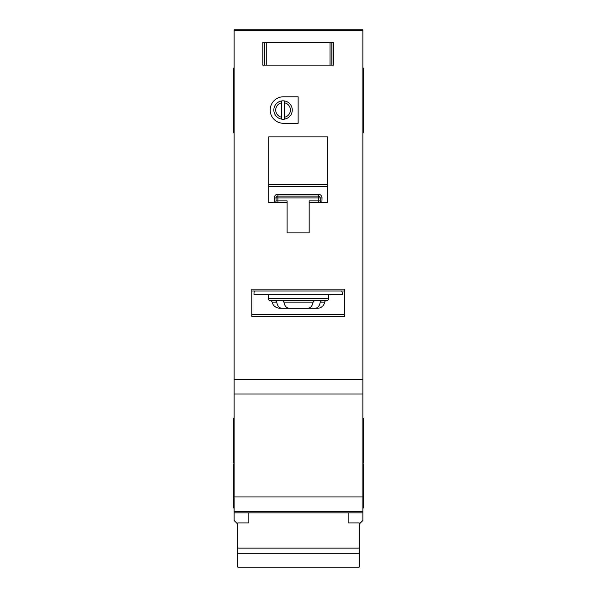 <?xml version="1.0" encoding="UTF-8"?>
<svg xmlns="http://www.w3.org/2000/svg" width="597" height="597" viewBox="0 0 597 597"><rect width="100%" height="100%" fill="white"/><g stroke="black" fill="none" stroke-linecap="round" stroke-linejoin="round"><path stroke-width="0.9" d="M348.155 512.868L348.155 522.927L359.185 522.927L359.185 567.15L237.815 567.15L237.815 522.927L248.845 522.927L248.845 512.868M359.185 548.128L237.815 548.128M359.185 553.3L237.815 553.3M266.247 42.357L266.247 65.163L264.292 65.163L264.292 42.357L262.822 42.357L331.969 42.357L331.969 65.163L333.439 65.163L333.439 42.357L331.969 42.357L333.439 42.357L333.439 65.163L330.022 65.163L330.022 42.357M266.247 65.163L330.022 65.163M262.822 65.163L264.292 65.163L262.822 65.163L262.822 42.357L262.822 65.163M268.337 294.672L268.337 298.716A1.836 1.836 0 0 0 270.18 300.56L326.82 300.56A1.836 1.836 0 0 0 328.663 298.716L328.663 294.672M275.463 300.56L276.747 302.104C277.418 305.97 279.157 308.037 281.963 308.283L315.037 308.283C317.835 308.037 319.574 305.977 320.253 302.104L321.537 300.56L314.432 300.56L313.089 302.104C312.388 305.97 310.589 308.037 307.709 308.283L289.291 308.283C286.411 308.037 284.62 305.977 283.911 302.104L282.568 300.56M315.037 308.283L317.432 308.283A7.358 7.358 0 0 0 324.693 302.104A1.836 1.836 0 0 1 326.507 300.56M290.411 110.035A7.358 7.358 0 0 0 284.523 102.826L284.523 100.953A9.194 9.194 0 0 1 284.523 119.109L284.523 117.236A7.358 7.358 0 0 0 290.411 110.035M270.18 110.035A13.238 13.238 0 0 0 283.418 123.273L298.134 123.273L298.134 96.789L283.418 96.789A13.238 13.238 0 0 0 270.18 110.035M362.864 68.103L363.603 68.103L363.603 132.832L362.864 132.832M234.136 90.169L233.397 90.169L233.397 132.832L234.136 132.832M234.136 68.103L233.397 68.103L233.397 90.169M362.864 418.258L363.603 418.258L363.603 462.391L362.864 462.391M234.136 418.258L233.397 418.258L233.397 462.391L234.136 462.391M362.864 463.862L363.603 463.862L363.603 508.002L362.864 508.002M234.136 463.862L233.397 463.862L233.397 508.002L234.136 508.002M284.523 119.109A9.194 9.194 0 0 1 281.583 119.109L281.583 117.236L281.583 119.109A9.194 9.194 0 0 1 281.583 100.953L281.583 102.826A7.358 7.358 0 0 0 281.583 117.236L281.583 102.826M362.864 30.619L234.136 30.619L234.136 29.85L362.864 29.85L362.864 511.681L234.136 511.681L234.136 520.502L237.815 524.181M359.185 524.181L362.864 520.502L362.864 511.681L234.136 511.681L234.136 379.267L362.864 379.267M234.136 30.619L234.136 379.267M284.523 100.953A9.194 9.194 0 0 0 281.583 100.953M284.523 102.826L284.523 117.236M309.164 202.719L327.559 202.719L327.559 136.885L268.71 136.885L268.71 202.719L287.097 202.719L287.097 232.882L309.164 232.882L309.164 200.883L318.365 200.883L318.365 197.935L277.903 197.935L277.903 200.883L287.097 200.883L287.097 202.719M328.663 316.373L344.476 316.373L344.476 289.157L251.785 289.157L251.785 316.373L268.337 316.373M281.963 308.283L279.568 308.283C273.441 307.462 272.516 303.172 272.695 303.552L272.307 302.104L270.493 300.56M254.732 290.993A3.679 3.679 0 0 0 253.994 293.202L253.994 294.672L342.268 294.672L342.268 293.202A3.679 3.679 0 0 0 341.536 290.993M344.476 290.993L251.785 290.993M362.864 393.983L234.136 393.983M363.603 90.169L362.864 90.169M318.522 194.256L318.365 194.256A3.679 3.679 0 0 1 322.037 197.935L320.201 197.935L320.201 200.883L318.365 200.883L318.365 202.719M276.06 201.032L276.06 200.883A1.836 1.836 0 0 1 274.224 202.719L274.224 197.935A3.679 3.679 0 0 1 277.903 194.256L277.903 196.1L318.365 196.1L318.365 197.935L320.201 197.935A1.836 1.836 0 0 0 318.365 196.1L318.365 194.256L277.747 194.256M274.381 202.711L274.224 202.719A1.836 1.836 0 0 0 276.06 200.883L276.06 197.935L277.903 197.935L277.903 196.1A1.836 1.836 0 0 0 276.06 197.935L274.224 197.935M327.559 186.518L268.71 186.518M251.785 314.529L344.476 314.529M322.037 197.935L321.887 202.711M320.208 201.032L320.201 200.883A1.836 1.836 0 0 0 322.037 202.719A1.836 1.836 0 0 1 320.201 200.883M331.82 42.357L331.82 65.163M264.441 65.163L264.441 42.357M268.337 298.716L328.663 298.716M324.693 302.104L320.253 302.104M344.476 316.373L251.785 316.373M362.864 512.868L234.136 512.868M362.864 496.965L234.136 496.965M234.136 72.155L233.397 72.155M363.603 72.155L362.864 72.155M268.71 184.674L327.559 184.674M276.747 302.104L272.307 302.104M313.089 302.104L283.911 302.104M277.903 202.719L277.903 200.883L276.06 200.883M277.903 196.1A1.836 1.836 0 0 0 276.06 197.935M320.201 197.935A1.836 1.836 0 0 0 318.365 196.1M234.136 112.236L233.397 112.236M234.136 75.461L233.397 75.461M363.603 75.461L362.864 75.461M363.603 112.236L362.864 112.236"/></g></svg>
